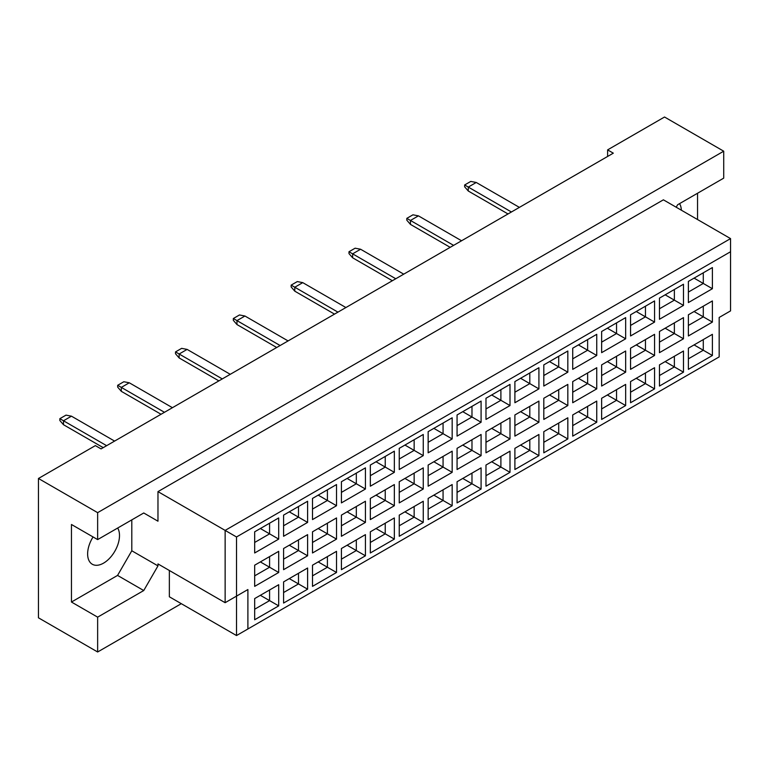 <?xml version="1.0" encoding="UTF-8"?>
<svg xmlns="http://www.w3.org/2000/svg" width="769" height="769" viewBox="0 0 769 769"><rect width="100%" height="100%" fill="white"/><g stroke="black" fill="none" stroke-linecap="round" stroke-linejoin="round"><path stroke-width="1.15" d="M93.059 536.954A22.541 13.015 120 0 0 92.29 564.244A22.541 13.015 120 0 0 103.565 563.129A22.541 13.015 120 0 0 117.676 528.034M681.353 210.197A22.541 13.015 120 0 0 679.556 203.641M676.191 207.217L677.614 204.756L723.716 178.139L723.716 151.195L664.531 117.013L607.616 149.878L613.306 153.166L101.056 448.904L95.366 445.616L38.45 478.481L38.45 617.805L97.644 651.987L181.311 603.675M97.644 539.598L71.459 524.487L71.459 602.031L97.644 617.151L143.745 590.534L157.972 565.888L157.972 563.917L225.134 602.694L225.134 530.399L730.55 238.601L663.387 199.825L157.972 491.622L157.972 521.199L143.745 512.981L97.644 539.598L97.644 512.654L723.716 151.195M38.45 478.481L97.644 512.654M97.644 617.151L97.644 651.987M697.541 219.54L697.541 193.25M607.616 149.878L607.616 156.453M225.134 602.694L247.897 589.544L247.897 628.984L719.169 356.903L719.169 317.462L730.55 310.897L730.55 251.742L236.516 536.973L236.516 635.55L169.353 596.782L169.353 570.492M157.972 491.622L236.516 536.973M143.745 512.981L157.972 521.199M71.459 602.031L117.561 575.414L131.797 550.777L131.797 519.882M131.797 550.777L157.972 565.888M254.674 531.812L278.695 517.941L278.695 539.107L254.674 552.978L254.674 531.812M254.674 565.196L278.695 551.335L278.695 572.492L254.674 586.363L254.674 565.196M254.674 598.58L278.695 584.719L278.695 605.876L254.674 619.747L254.674 598.58M283.588 515.115L307.61 501.253L307.61 522.411L283.588 536.281L283.588 515.115M283.588 548.508L307.61 534.638L307.61 555.804L283.588 569.666L283.588 548.508M283.588 581.893L307.61 568.022L307.61 589.189L283.588 603.05L283.588 581.893M312.502 498.427L336.524 484.557L336.524 505.723L312.502 519.584L312.502 498.427M312.502 531.812L336.524 517.941L336.524 539.107L312.502 552.978L312.502 531.812M312.502 565.196L336.524 551.335L336.524 572.492L312.502 586.363L312.502 565.196M341.417 481.73L365.429 467.869L365.429 489.026L341.417 502.897L341.417 481.73M341.417 515.115L365.429 501.253L365.429 522.411L341.417 536.281L341.417 515.115M341.417 548.508L365.429 534.638L365.429 555.804L341.417 569.666L341.417 548.508M370.331 465.043L394.343 451.172L394.343 472.339L370.331 486.2L370.331 465.043M370.331 498.427L394.343 484.557L394.343 505.723L370.331 519.584L370.331 498.427M370.331 531.812L394.343 517.95L394.343 539.107L370.331 552.978L370.331 531.812M399.246 448.346L423.258 434.475L423.258 455.642L399.246 469.513L399.246 448.346M399.246 481.73L423.258 467.869L423.258 489.026L399.246 502.897L399.246 481.73M399.246 515.124L423.258 501.253L423.258 522.411L399.246 536.281L399.246 515.124M428.15 431.649L452.172 417.788L452.172 438.945L428.15 452.816L428.15 431.649M428.15 465.043L452.172 451.172L452.172 472.339L428.15 486.2L428.15 465.043M428.15 498.427L452.172 484.557L452.172 505.723L428.15 519.584L428.15 498.427M457.065 414.962L481.086 401.091L481.086 422.258L457.065 436.119L457.065 414.962M457.065 448.346L481.086 434.485L481.086 455.642L457.065 469.513L457.065 448.346M457.065 481.73L481.086 467.869L481.086 489.026L457.065 502.897L457.065 481.73M485.979 398.265L510.001 384.404L510.001 405.561L485.979 419.432L485.979 398.265M485.979 431.659L510.001 417.788L510.001 438.945L485.979 452.816L485.979 431.659M485.979 465.043L510.001 451.172L510.001 472.339L485.979 486.2L485.979 465.043M514.894 381.578L538.915 367.707L538.915 388.874L514.894 402.735L514.894 381.578M514.894 414.962L538.915 401.091L538.915 422.258L514.894 436.119L514.894 414.962M514.894 448.346L538.915 434.485L538.915 455.642L514.894 469.513L514.894 448.346M543.808 364.881L567.83 351.01L567.83 372.177L543.808 386.048L543.808 364.881M543.808 398.265L567.83 384.404L567.83 405.561L543.808 419.432L543.808 398.265M543.808 431.659L567.83 417.788L567.83 438.955L543.808 452.816L543.808 431.659M572.722 348.194L596.744 334.323L596.744 355.48L572.722 369.351L572.722 348.194M572.722 381.578L596.744 367.707L596.744 388.874L572.722 402.735L572.722 381.578M572.722 414.962L596.744 401.091L596.744 422.258L572.722 436.129L572.722 414.962M601.637 331.497L625.658 317.626L625.658 338.793L601.637 352.654L601.637 331.497M601.637 364.881L625.658 351.02L625.658 372.177L601.637 386.048L601.637 364.881M601.637 398.265L625.658 384.404L625.658 405.561L601.637 419.432L601.637 398.265M630.551 314.8L654.563 300.939L654.563 322.096L630.551 335.966L630.551 314.8M630.551 348.194L654.563 334.323L654.563 355.48L630.551 369.351L630.551 348.194M630.551 381.578L654.563 367.707L654.563 388.874L630.551 402.735L630.551 381.578M659.466 298.112L683.478 284.242L683.478 305.408L659.466 319.27L659.466 298.112M659.466 331.497L683.478 317.626L683.478 338.793L659.466 352.663L659.466 331.497M659.466 364.881L683.478 351.02L683.478 372.177L659.466 386.048L659.466 364.881M688.38 281.416L712.392 267.554L712.392 288.711L688.38 302.582L688.38 281.416M688.38 314.8L712.392 300.939L712.392 322.096L688.38 335.966L688.38 314.8M688.38 348.194L712.392 334.323L712.392 355.489L688.38 369.351L688.38 348.194M117.561 575.414L143.745 590.534M694.071 344.906L703.289 350.231L703.289 339.581L712.392 334.323M688.38 358.835L703.289 350.231L712.392 355.489M694.071 311.522L703.289 316.838L703.289 306.197L712.392 300.939M688.38 325.45L703.289 316.838L712.392 322.096M694.071 278.128L703.289 283.453L703.289 272.803L712.392 267.554M688.38 292.066L703.289 283.453L712.392 288.711M665.156 361.593L674.375 366.919L674.375 356.278L683.478 351.02M659.466 375.532L674.375 366.919L683.478 372.177M665.156 328.209L674.375 333.535L674.375 322.884L683.478 317.626M659.466 342.147L674.375 333.535L683.478 338.793M665.156 294.825L674.375 300.15L674.375 289.5L683.478 284.242M659.466 308.754L674.375 300.15L683.478 305.408M636.242 378.29L645.46 383.616L645.46 372.965L654.563 367.707M630.551 392.219L645.46 383.616L654.563 388.874M636.242 344.906L645.46 350.231L645.46 339.581L654.563 334.323M630.551 358.835L645.46 350.231L654.563 355.48M636.242 311.512L645.46 316.838L645.46 306.197L654.563 300.939M630.551 325.45L645.46 316.838L654.563 322.096M607.327 394.987L616.546 400.303L616.546 389.662L625.658 384.404M601.637 408.916L616.546 400.303L625.658 405.561M607.327 361.593L616.546 366.919L616.546 356.278L625.658 351.02M601.637 375.532L616.546 366.919L625.658 372.177M607.327 328.209L616.546 333.535L616.546 322.884L625.658 317.626M601.637 342.147L616.546 333.535L625.658 338.793M578.413 411.675L587.631 417L587.631 406.349L596.744 401.091M572.722 425.613L587.631 417L596.744 422.258M578.413 378.29L587.631 383.616L587.631 372.965L596.744 367.707M572.722 392.219L587.631 383.616L596.744 388.874M578.413 344.906L587.631 350.222L587.631 339.581L596.744 334.323M572.722 358.835L587.631 350.222L596.744 355.48M549.499 428.371L558.717 433.697L558.717 423.046L567.83 417.788M543.808 442.3L558.717 433.697L567.83 438.955M549.499 394.978L558.717 400.303L558.717 389.662L567.83 384.404M543.808 408.916L558.717 400.303L567.83 405.561M549.499 361.593L558.717 366.919L558.717 356.268L567.83 351.01M543.808 375.532L558.717 366.919L567.83 372.177M520.584 445.059L529.803 450.384L529.803 439.743L538.915 434.485M514.894 458.997L529.803 450.384L538.915 455.642M520.584 411.675L529.803 417L529.803 406.349L538.915 401.091M514.894 425.613L529.803 417L538.915 422.258M520.584 378.29L529.803 383.616L529.803 372.965L538.915 367.707M514.894 392.219L529.803 383.616L538.915 388.874M491.67 461.756L500.898 467.081L500.898 456.43L510.001 451.172M485.979 475.684L500.898 467.081L510.001 472.339M491.67 428.371L500.898 433.687L500.898 423.046L510.001 417.788M485.979 442.3L500.898 433.687L510.001 438.945M491.67 394.978L500.898 400.303L500.898 389.662L510.001 384.404M485.979 408.916L500.898 400.303L510.001 405.561M462.755 478.453L471.983 483.768L471.983 473.127L481.086 467.869M457.065 492.381L471.983 483.768L481.086 489.026M462.755 445.059L471.983 450.384L471.983 439.733L481.086 434.485M457.065 458.997L471.983 450.384L481.086 455.642M462.755 411.675L471.983 417L471.983 406.349L481.086 401.091M457.065 425.603L471.983 417L481.086 422.258M433.851 495.14L443.069 500.465L443.069 489.815L452.172 484.557M428.15 509.078L443.069 500.465L452.172 505.723M433.851 461.756L443.069 467.081L443.069 456.43L452.172 451.172M428.15 475.684L443.069 467.081L452.172 472.339M433.851 428.371L443.069 433.687L443.069 423.046L452.172 417.788M428.15 442.3L443.069 433.687L452.172 438.945M404.936 511.837L414.155 517.153L414.155 506.511L423.258 501.253M399.246 525.765L414.155 517.153L423.258 522.411M404.936 478.443L414.155 483.768L414.155 473.127L423.258 467.869M399.246 492.381L414.155 483.768L423.258 489.026M404.936 445.059L414.155 450.384L414.155 439.733L423.258 434.475M399.246 458.997L414.155 450.384L423.258 455.642M376.022 528.524L385.24 533.849L385.24 523.199L394.343 517.95M370.331 542.462L385.24 533.849L394.343 539.107M376.022 495.14L385.24 500.465L385.24 489.815L394.343 484.557M370.331 509.068L385.24 500.465L394.343 505.723M376.022 461.756L385.24 467.081L385.24 456.43L394.343 451.172M370.331 475.684L385.24 467.081L394.343 472.339M347.107 545.221L356.326 550.546L356.326 539.896L365.429 534.638M341.417 559.15L356.326 550.546L365.429 555.804M347.107 511.837L356.326 517.153L356.326 506.511L365.429 501.253M341.417 525.765L356.326 517.153L365.429 522.411M347.107 478.443L356.326 483.768L356.326 473.127L365.429 467.869M341.417 492.381L356.326 483.768L365.429 489.026M318.193 561.908L327.411 567.234L327.411 556.593L336.524 551.335M312.502 575.846L327.411 567.234L336.524 572.492M318.193 528.524L327.411 533.849L327.411 523.199L336.524 517.941M312.502 542.462L327.411 533.849L336.524 539.107M318.193 495.14L327.411 500.465L327.411 489.815L336.524 484.557M312.502 509.068L327.411 500.465L336.524 505.723M289.279 578.605L298.497 583.931L298.497 573.28L307.61 568.022M283.588 592.543L298.497 583.931L307.61 589.189M289.279 545.221L298.497 550.546L298.497 539.896L307.61 534.638M283.588 559.15L298.497 550.546L307.61 555.804M289.279 511.837L298.497 517.153L298.497 506.511L307.61 501.253M283.588 525.765L298.497 517.153L307.61 522.411M260.364 595.302L269.583 600.618L269.583 589.977L278.695 584.719M254.674 609.231L269.583 600.618L278.695 605.876M260.364 561.908L269.583 567.234L269.583 556.593L278.695 551.335M254.674 575.846L269.583 567.234L278.695 572.492M260.364 528.524L269.583 533.849L269.583 523.199L278.695 517.941M254.674 542.462L269.583 533.849L278.695 539.107M236.516 635.55L247.897 628.984M730.55 251.742L730.55 238.601M236.516 596.119L247.897 589.544M508.011 213.955L468.283 191.02L468.283 187.078L464.639 184.973L470.782 181.426L476.251 182.474L519.392 207.38M511.423 211.984L468.283 187.078L476.251 182.474M468.283 191.02L464.639 186.809L464.639 184.973M450.182 247.339L410.454 224.404L410.454 220.463L406.811 218.358L412.963 214.811L418.423 215.858L461.563 240.764M453.595 245.369L410.454 220.463L418.423 215.858M410.454 224.404L406.811 220.203L406.811 218.358M392.353 280.723L352.625 257.788L352.625 253.847L348.982 251.742L355.134 248.195L360.594 249.243L403.735 274.158M395.766 278.753L352.625 253.847L360.594 249.243M352.625 257.788L348.982 253.587L348.982 251.742M334.525 314.117L294.796 291.172L294.796 287.231L291.153 285.126L297.305 281.579L302.765 282.636L345.906 307.542M337.947 312.137L294.796 287.231L302.765 282.636M294.796 291.172L291.153 286.972L291.153 285.126M276.696 347.501L236.977 324.566L236.977 320.615L233.334 318.52L239.476 314.963L244.946 316.021L288.087 340.927M280.118 345.531L236.977 320.615L244.946 316.021M236.977 324.566L233.334 320.356L233.334 318.52M218.877 380.886L179.148 357.95L179.148 354.009L175.505 351.904L181.647 348.357L187.117 349.405L230.258 374.311M222.289 378.915L179.148 354.009L187.117 349.405M179.148 357.95L175.505 353.74L175.505 351.904M161.048 414.27L121.319 391.334L121.319 387.393L117.676 385.288L123.828 381.741L129.288 382.789L172.429 407.695M164.46 412.299L121.319 387.393L129.288 382.789M121.319 391.334L117.676 387.124L117.676 385.288M103.219 447.654L63.491 424.719L63.491 420.778L59.847 418.672L65.999 415.125L71.459 416.173L114.6 441.089M106.631 445.684L63.491 420.778L71.459 416.173M63.491 424.719L59.847 420.518L59.847 418.672"/></g></svg>
